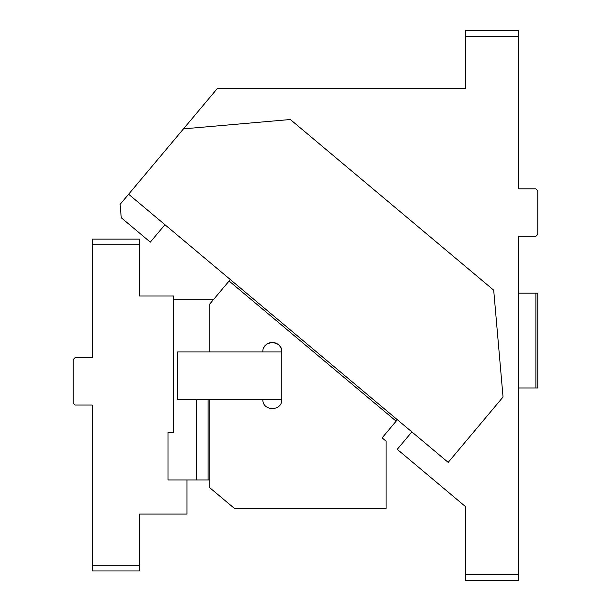 <?xml version="1.0" encoding="UTF-8"?>
<svg xmlns="http://www.w3.org/2000/svg" width="611" height="611" viewBox="0 0 611 611"><rect width="100%" height="100%" fill="white"/><g stroke="black" fill="none" stroke-linecap="round" stroke-linejoin="round"><path stroke-width="0.92" d="M518.823 387.985L535.893 387.985L535.893 293.173L518.823 293.173L518.823 236.289L535.893 236.289L537.787 234.395L537.787 190.777L535.893 188.883L518.823 188.883L518.823 36.24L465.727 36.24L465.727 88.381L217.44 88.381L128.623 194.229L448.191 462.382L503.044 397.013L493.696 290.156L290.332 119.512L183.476 128.868M164.939 224.703L150.314 242.132L121.261 217.753L120.092 204.395L128.623 194.229M465.727 574.76L465.727 580.45L518.823 580.45L518.823 574.76L465.727 574.76L465.727 506.802L397.249 449.337L411.875 431.908M535.893 387.985L537.787 387.985L537.787 293.173L535.893 293.173M518.823 236.289L518.823 574.76M518.823 36.24L518.823 30.55L465.727 30.55L465.727 36.24M209.741 351.959L209.741 304.057L230.309 279.548M397.349 419.719L382.119 437.873L386.091 441.211L386.091 508.398L234.395 508.398L209.741 487.708L209.741 399.365M396.134 421.17L229.087 281.007M262.837 351.959C262.249 339.724 282.381 339.724 281.801 351.959L281.801 399.365C282.381 411.593 262.249 411.593 262.837 399.365M281.801 351.959L177.503 351.959L177.503 399.365L281.801 399.365L281.801 351.959A9.478 9.478 0 0 0 264.112 347.208M208.114 399.365L208.114 479.948L209.741 479.948M92.177 565.282L92.177 570.972L139.583 570.972L139.583 565.282L92.177 565.282L92.177 405.047L75.107 405.047L73.213 403.153L73.213 359.543L75.107 357.649L92.177 357.649L92.177 244.82L139.583 244.82L139.583 296.022L173.715 296.022L173.715 432.542L168.025 432.542L168.025 479.948L196.467 479.948L196.467 399.365M196.467 479.948L208.114 479.948M173.715 299.81L213.308 299.81M139.583 244.82L139.583 239.13L92.177 239.13L92.177 244.82M139.583 565.282L139.583 514.08L186.989 514.08L186.989 479.948"/></g></svg>
